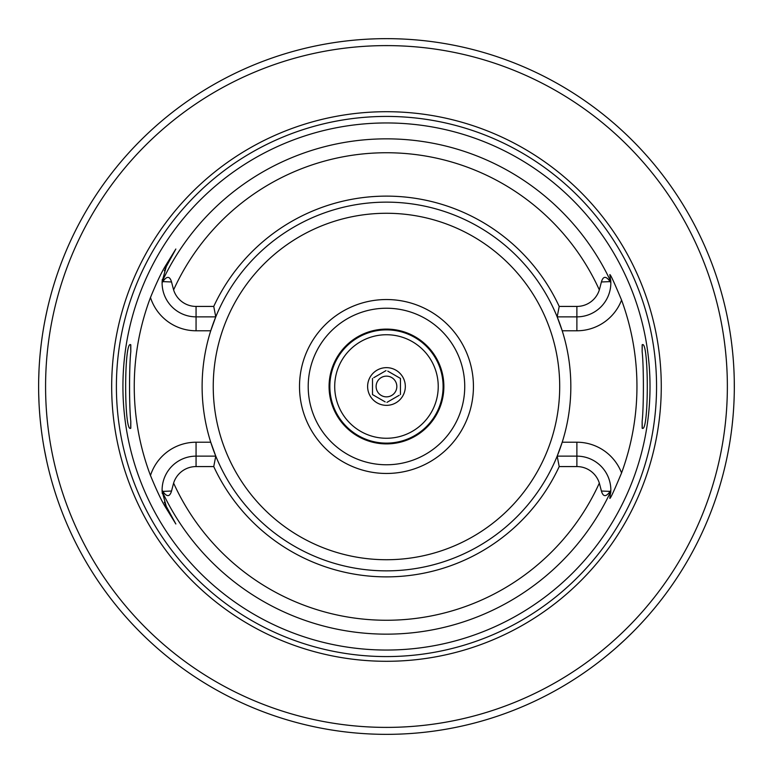 <?xml version="1.0" encoding="UTF-8"?>
<svg xmlns="http://www.w3.org/2000/svg" width="773" height="773" viewBox="0 0 773 773"><rect width="100%" height="100%" fill="white"/><g stroke="black" fill="none" stroke-linecap="round" stroke-linejoin="round"><path stroke-width="1.16" d="M386.471 376.142A10.358 10.358 0 0 0 376.113 386.5A10.358 10.358 0 0 0 386.471 396.858A10.358 10.358 0 0 0 396.829 386.5A10.358 10.358 0 0 0 386.471 376.142M385.978 370.634L373.774 377.688M372.489 378.422L372.489 394.578L385.167 401.892M379.852 398.829L379.099 398.395M386.964 402.366L399.168 395.312M400.453 394.578L400.453 378.422L387.775 371.108M393.09 374.171L393.844 374.605M386.471 367.648A18.852 18.852 0 0 1 405.323 386.5A18.852 18.852 0 0 1 386.471 405.352A18.852 18.852 0 0 1 367.619 386.5A18.852 18.852 0 0 1 386.471 367.648M386.471 329.868A56.632 56.632 0 0 0 329.839 386.5A56.632 56.632 0 0 0 386.471 443.132A56.632 56.632 0 0 0 443.103 386.5A56.632 56.632 0 0 0 386.471 329.868M386.471 443.895A57.395 57.395 0 0 1 329.076 386.5A57.395 57.395 0 0 1 386.471 329.105A57.395 57.395 0 0 1 443.866 386.5A57.395 57.395 0 0 1 386.471 443.895M386.471 308.234A78.266 78.266 0 0 0 308.205 386.5A78.266 78.266 0 0 0 386.471 464.766A78.266 78.266 0 0 0 464.737 386.5A78.266 78.266 0 0 0 386.471 308.234M386.471 299.538A86.963 86.963 0 0 1 473.434 386.5A86.963 86.963 0 0 1 386.471 473.463A86.963 86.963 0 0 1 299.509 386.5A86.963 86.963 0 0 1 386.471 299.538M162.175 280.841A33.954 33.954 0 0 0 162.137 281.594L162.108 282.657L162.803 281.623C166.852 275.864 169.76 275.98 171.529 281.961L173.606 289.904A23.519 23.519 0 0 0 196.062 306.427L213.744 306.427A190.39 190.39 0 0 1 559.198 306.427L576.88 306.427A23.519 23.519 0 0 0 599.336 289.904L601.413 281.961C603.133 275.971 606.042 275.855 610.148 281.623L610.834 282.657L610.805 281.594L609.82 274.676C610.177 273.739 614.1 282.213 621.569 300.079A47.868 47.868 0 0 1 576.88 330.776L562.213 330.776L557.178 316.862A184.361 184.361 0 0 1 557.178 456.138L562.213 442.224L576.88 442.224L576.88 456.138A33.954 33.954 0 0 1 610.834 490.343L610.148 491.377C606.042 497.145 603.133 497.029 601.413 491.039L599.336 483.096A23.519 23.519 0 0 0 576.88 466.573L576.88 456.138L557.178 456.138A184.361 184.361 0 0 1 215.773 456.138L213.744 466.573L196.062 466.573A23.519 23.519 0 0 0 173.606 483.096L171.529 491.039C169.76 497.02 166.852 497.136 162.803 491.377L162.108 490.343L162.137 491.406A33.954 33.954 0 0 0 162.175 492.159M610.834 282.657A33.954 33.954 0 0 1 576.88 316.862L557.178 316.862A184.361 184.361 0 0 0 210.739 330.776A184.361 184.361 0 0 0 215.773 456.138L210.739 442.224L196.062 442.224L196.062 456.138L215.773 456.138M130.685 344.642L130.801 351.57L130.801 344.874C123.941 338.468 123.951 434.532 130.801 428.126L130.801 421.43L130.685 428.358M642.141 351.57L642.141 344.874C649.001 338.468 649.001 434.532 642.141 428.126L642.141 421.43C643.803 406.482 643.803 366.508 642.141 351.57L642.257 344.642M642.257 428.358L642.141 421.43M386.471 122.955A263.545 263.545 0 0 1 650.016 386.5A263.545 263.545 0 0 1 386.471 650.045A263.545 263.545 0 0 1 122.926 386.5A263.545 263.545 0 0 1 386.471 122.955M621.569 300.079A250.481 250.481 0 0 1 621.569 472.921C614.11 490.768 610.187 499.232 609.82 498.324L610.834 490.343M610.805 491.406A33.954 33.954 0 0 1 610.728 492.836A33.954 33.954 0 0 0 610.805 491.406A247.65 247.65 0 0 1 162.137 491.406L166.234 506.315L165.296 506.827C161.46 500.624 156.523 490.179 150.474 475.492A252.22 252.22 0 0 1 150.474 297.508C156.455 282.947 161.402 272.502 165.296 266.173L175.848 249.022L166.234 266.685L162.137 281.594A247.65 247.65 0 0 1 610.805 281.594A33.954 33.954 0 0 0 610.728 280.174M557.178 456.138L559.198 466.573L576.88 466.573M559.198 466.573A190.39 190.39 0 0 1 213.744 466.573M557.178 316.862L559.198 306.427M213.744 306.427L215.773 316.862L210.739 330.776L196.062 330.776L196.062 316.862A33.954 33.954 0 0 1 162.108 282.657M162.224 492.865A33.954 33.954 0 0 0 162.291 493.561M164.359 502.237A33.954 33.954 0 0 0 164.562 502.769M165.036 503.87A33.954 33.954 0 0 0 165.296 504.46M165.586 505.069A33.954 33.954 0 0 0 165.905 505.697M165.905 267.303A33.954 33.954 0 0 0 165.586 267.931M165.296 268.54A33.954 33.954 0 0 0 165.036 269.13M164.562 270.231A33.954 33.954 0 0 0 164.359 270.763M162.291 279.44A33.954 33.954 0 0 0 162.224 280.135M165.296 266.173L166.234 266.685L175.848 249.022M165.296 506.827L175.848 523.978L166.234 506.315M130.801 351.57C129.139 366.508 129.139 406.482 130.801 421.43M162.108 490.343A33.954 33.954 0 0 1 196.062 456.138L196.062 466.573M386.471 111.708A274.792 274.792 0 0 0 111.679 386.5A274.792 274.792 0 0 0 386.471 661.292A274.792 274.792 0 0 0 661.273 386.5A274.792 274.792 0 0 0 386.471 111.708M390.355 38.669L386.471 38.65A347.85 347.85 0 0 0 38.621 386.5A347.85 347.85 0 0 0 386.471 734.35A347.85 347.85 0 0 0 734.321 386.5A347.85 347.85 0 0 0 386.471 38.65L381.418 38.689M605.617 656.635L613.318 650.209M616.226 647.677L625.125 639.571M625.512 639.203L632.556 632.353M635.551 629.309L636.082 628.768M638.73 626.004L643.793 620.555M647.9 615.965L651.127 612.235M653.572 609.337L655.272 607.288M655.446 607.076L656.615 605.645M727.296 456.07L727.818 453.432M728.446 450.147L729.248 445.673M729.596 443.644L730.176 440.021M730.572 437.421L731.161 433.286M732.108 425.681L732.949 417.42M733.625 408.511L733.703 407.323M734.041 400.462L734.089 399.139M734.311 389.553L734.263 379.949M733.944 370.354L733.857 368.557M733.393 361.097L733.258 359.319M732.659 352.498L731.799 344.671M730.871 337.617L730.176 332.979M729.944 331.482L729.084 326.37M728.949 325.626L727.296 316.93M422.831 40.554L419.314 40.206M375.118 38.834L369.948 39.046M352.015 40.36L350.111 40.554M47.143 309.973L45.278 318.776M45.211 319.123L44.254 324.148M43.636 327.665L43.211 330.197M42.148 337.105L41.597 341.135M41.143 344.69L40.254 352.855M38.988 370.528L38.689 379.543M38.689 393.457L38.988 402.472M40.254 420.145L41.143 428.31M41.587 431.807L42.148 435.895M43.211 442.803L43.646 445.422M44.254 448.842L46.622 460.679M46.631 460.708L47.143 463.027M215.773 316.862L196.062 316.862L196.062 306.427M386.471 334.738A51.762 51.762 0 0 0 334.709 386.5A51.762 51.762 0 0 0 386.471 438.262A51.762 51.762 0 0 0 438.233 386.5A51.762 51.762 0 0 0 386.471 334.738M386.471 213.271A173.229 173.229 0 0 0 213.242 386.5A173.229 173.229 0 0 0 386.471 559.729A173.229 173.229 0 0 0 559.7 386.5A173.229 173.229 0 0 0 386.471 213.271M621.569 472.921A47.868 47.868 0 0 0 576.88 442.224M576.88 330.776L576.88 306.427M601.413 491.039L610.148 491.377M599.336 289.904A233.755 233.755 0 0 0 173.606 289.904M173.606 483.096A233.755 233.755 0 0 0 599.336 483.096M601.413 281.961L610.148 281.623M196.062 442.224A47.868 47.868 0 0 0 150.474 475.492M150.474 297.508A47.868 47.868 0 0 0 196.062 330.776M171.529 491.039L162.803 491.377M386.471 116.423A270.077 270.077 0 0 1 656.557 386.5A270.077 270.077 0 0 1 386.471 656.577A270.077 270.077 0 0 1 116.394 386.5A270.077 270.077 0 0 1 386.471 116.423M386.471 45.607A340.893 340.893 0 0 0 45.578 386.5A340.893 340.893 0 0 0 386.471 727.393A340.893 340.893 0 0 0 727.364 386.5A340.893 340.893 0 0 0 386.471 45.607M171.529 281.961L162.803 281.623"/></g></svg>
